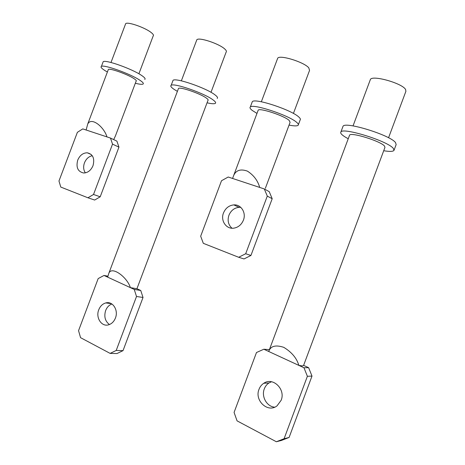 <?xml version="1.0" encoding="UTF-8"?>
<svg xmlns="http://www.w3.org/2000/svg" width="465" height="465" viewBox="0 0 465 465"><rect width="100%" height="100%" fill="white"/><g stroke="black" fill="none" stroke-linecap="round" stroke-linejoin="round"><path stroke-width="0.7" d="M267.288 196.102L245.683 253.745L238.679 257.285L203.31 243.323L200.677 236.214L221.514 180.728L228.21 177.014L264.3 188.953L267.288 196.102L272.194 198.718L269.235 191.667L264.3 188.953M238.679 257.285L244.02 258.941L250.937 255.459L272.194 198.718M240.794 207.378L239.138 207.32C234.377 207.82 230.977 210.465 228.937 215.243C227.263 220.491 228.28 224.822 231.971 228.222M223.491 212.953C220.34 220.561 226.17 229.35 233.767 228.164C238.26 227.414 241.475 224.746 243.404 220.166C246.444 212.726 241.027 204.245 233.825 204.896C229.007 205.414 225.56 208.099 223.491 212.953M245.683 253.745L250.937 255.459M259.697 187.43C257.808 180.623 253.71 175.189 247.409 171.126C240.69 168.76 236.127 170.167 233.726 175.352L232.576 178.455M265.346 188.337L290.096 122.307L289.096 120.354C283.981 115.669 259.784 107.711 258.203 110.147L258.005 110.676M256.976 113.414L252.222 110.414C250.176 108.833 249.542 107.694 250.31 107.008C252.669 103.358 289.311 115.43 296.74 122.411C298.245 123.707 298.722 124.655 298.164 125.254C297.129 126.149 294.095 126.096 289.05 125.097M251.989 102.538L252.315 101.672C254.739 97.83 291.404 109.839 298.774 116.988C300.268 118.313 300.733 119.29 300.163 119.924L298.391 124.643M293.421 113.443L309.55 70.407L308.783 67.832C304.081 62.066 279.738 54.562 277.71 58.189L277.425 58.956M112.53 144.133L93.523 194.475L87.932 197.782L60.776 187.064L58.968 181.013L77.382 132.327L82.77 128.898L110.478 138.064L112.53 144.133L118.947 147.132L116.907 141.139L110.478 138.064M77.725 160.123C75.847 167.441 77.847 171.736 83.723 173.003C87.862 172.817 90.96 170.37 93.017 165.662C94.86 158.478 92.959 154.188 87.304 152.799C83.037 152.851 79.846 155.293 77.725 160.123M87.932 197.782L94.668 200.043L100.208 196.788L118.947 147.132M92.279 155.711C88.728 156.49 86.124 158.861 84.461 162.843C83.142 166.685 83.438 170.027 85.357 172.864M106.962 136.902C104.032 126.829 91.227 116.517 87.699 124.114L86.13 130.008M113.698 139.605L115.489 135.78L136.088 81.224C136.751 80.829 135.983 79.922 133.781 78.498C127.439 74.284 110.112 68.093 108.374 69.413L108.153 70.006M93.523 194.475L100.208 196.788M107.392 72.017L105.386 70.843C101.614 68.5 100.295 67.007 101.428 66.367C104.032 64.391 130.281 73.784 139.645 80.079C142.854 82.171 143.976 83.508 143.005 84.089C141.959 84.566 139.395 84.287 135.321 83.247M102.852 62.601L103.213 61.653C105.863 59.555 132.112 68.93 141.436 75.33C144.632 77.463 145.737 78.841 144.755 79.457M138.896 73.784L153.171 35.974C153.932 35.328 153.252 34.172 151.142 32.515C145.08 27.586 127.712 21.53 125.69 23.622L125.364 24.476M263.847 349.232L303.971 367.757L307.382 376.295L284.086 438.728L276.355 441.75L237.063 420.86L234.075 412.426L256.482 352.522L263.847 349.232L269.392 349.639M268.747 351.337L268.84 351.127C270.828 345.972 275.809 344.71 283.784 347.349C291.753 352.208 296.775 358.219 298.85 365.391L302.436 365.932L303.569 365.484L384.962 147.399L384.503 146.062C380.742 141.133 350.575 131.828 349.564 135.199L349.448 135.513M259.028 389.281C254.186 400.458 267.91 413.339 277.07 405.817L281.162 400.26C285.841 389.193 272.786 376.731 263.777 383.27C261.603 384.7 260.016 386.7 259.028 389.281M303.61 365.374L308.626 367.681L311.998 376.075L289.102 437.449L281.482 440.431L276.355 441.75M271.548 381.748L268.991 382.945C266.84 384.346 265.283 386.316 264.312 388.856C261.167 396.505 266.794 406.637 274.67 407.183M284.086 438.728L289.102 437.449M307.382 376.295L311.998 376.075M303.971 367.757L308.626 367.681M348.239 138.739C345.303 137.192 343.187 135.803 341.891 134.577C340.764 133.502 340.426 132.659 340.874 132.048C342.356 126.986 388.037 141.104 393.361 148.451L393.995 150.352C393.117 151.602 389.693 151.73 383.724 150.73M342.804 126.881L343.007 126.341C344.571 121.051 390.298 135.048 395.541 142.61L396.151 144.58L394.076 150.137M388.56 137.768L405.899 91.314L405.602 89.524C402.365 83.212 371.93 74.708 370.361 79.562L370.192 80.015M104.003 275.454L134.228 289.41L136.512 296.49L116.209 350.453L110.147 353.4L80.555 337.671L78.55 330.65L98.179 278.582L104.003 275.454L107.799 276.158M98.76 309.76C95.435 317.694 101.666 327.226 108.758 324.768C111.803 323.762 114.024 321.518 115.43 318.031C118.697 310.143 112.652 300.843 105.788 302.93C102.573 303.848 100.231 306.127 98.76 309.76M136.931 288.73L207.942 100.446C208.5 100.027 207.96 99.225 206.303 98.039C200.409 93.605 180.251 86.653 178.502 88.426L108.851 273.251C111.833 265.643 127.265 277.245 130.38 287.632L136.931 288.73L140.744 290.486L143.022 297.466L123.022 350.639L117.017 353.545L110.147 353.4M111.896 304C109.037 305.075 106.956 307.249 105.648 310.527C103.846 316.578 105.113 321.251 109.444 324.535M108.851 273.257L107.665 277.146M178.502 88.426L178.275 89.03M116.209 350.453L123.022 350.639M136.512 296.49L143.022 297.466M134.228 289.41L140.744 290.486M211 92.32L226.13 52.115C226.781 51.452 226.327 50.418 224.758 49.005C219.195 43.698 198.962 36.997 196.852 39.728L196.521 40.6M177.392 91.367L174.084 89.356C171.132 87.35 170.155 86.008 171.161 85.328C173.794 82.665 204.309 93.215 212.97 99.835C215.359 101.573 216.144 102.748 215.336 103.364C214.266 104.009 211.505 103.823 207.053 102.806M172.684 81.288L173.05 80.311C175.735 77.504 206.268 88.019 214.877 94.773C217.248 96.546 218.021 97.755 217.202 98.406M239.138 207.32L233.825 204.896M258.203 110.147L233.726 175.352M250.31 107.008L252.315 101.672M277.71 58.189L261.342 101.783M108.374 69.413L87.699 124.109M91.169 154.45L87.304 152.799M101.428 66.367L103.213 61.653M125.69 23.622L110.99 62.49M349.564 135.199L268.84 351.127M268.991 382.945L263.777 383.27M340.874 132.048L343.007 126.341M370.361 79.562L353.04 125.905M111.28 303.628L105.788 302.93M196.852 39.728L181.356 80.846M171.161 85.328L173.05 80.311"/></g></svg>
